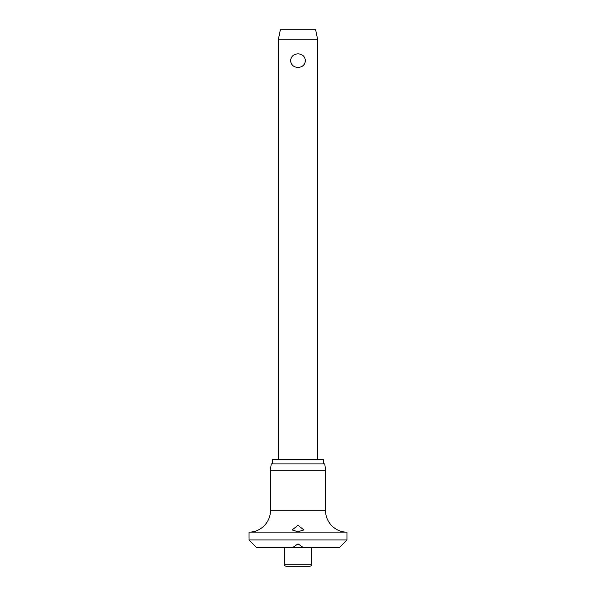 <?xml version="1.0" encoding="UTF-8"?>
<svg xmlns="http://www.w3.org/2000/svg" width="596" height="596" viewBox="0 0 596 596"><rect width="100%" height="100%" fill="white"/><g stroke="black" fill="none" stroke-linecap="round" stroke-linejoin="round"><path stroke-width="0.89" d="M298 543.865L303.662 547.784L292.338 547.784L298 543.865M292.338 547.784L256.861 547.784L249.024 539.946L346.976 539.946L339.139 547.784L303.662 547.784M249.024 532.109C260.437 532.407 270.673 522.17 270.375 510.757L325.625 510.757C325.327 522.17 335.563 532.407 346.976 532.109L249.024 532.109L249.024 539.946M298 531.751L292.122 529.956L298 525.262L303.878 529.956L298 531.751M270.375 470.207L271.255 463.934L324.745 463.934L325.625 470.207L270.375 470.207L270.375 510.757M323.568 463.934L323.568 459.233L272.432 459.233L272.432 463.934M311.812 564.241A1.959 1.959 0 0 1 309.853 566.2L286.147 566.2A1.959 1.959 0 0 1 284.188 564.241L311.812 564.241L311.812 547.784M278.406 39.202L280.366 29.8L315.634 29.8L317.594 39.202L278.406 39.202L278.406 459.233M298 67.415C293.567 67.154 291.086 64.889 290.557 60.628C291.086 56.367 293.567 54.102 298 53.841C302.433 54.102 304.914 56.367 305.443 60.628C304.914 64.889 302.433 67.154 298 67.415M284.188 547.784L284.188 564.241M317.594 39.202L317.594 459.233M325.625 510.757L325.625 470.207M346.976 539.946L346.976 532.109"/></g></svg>

